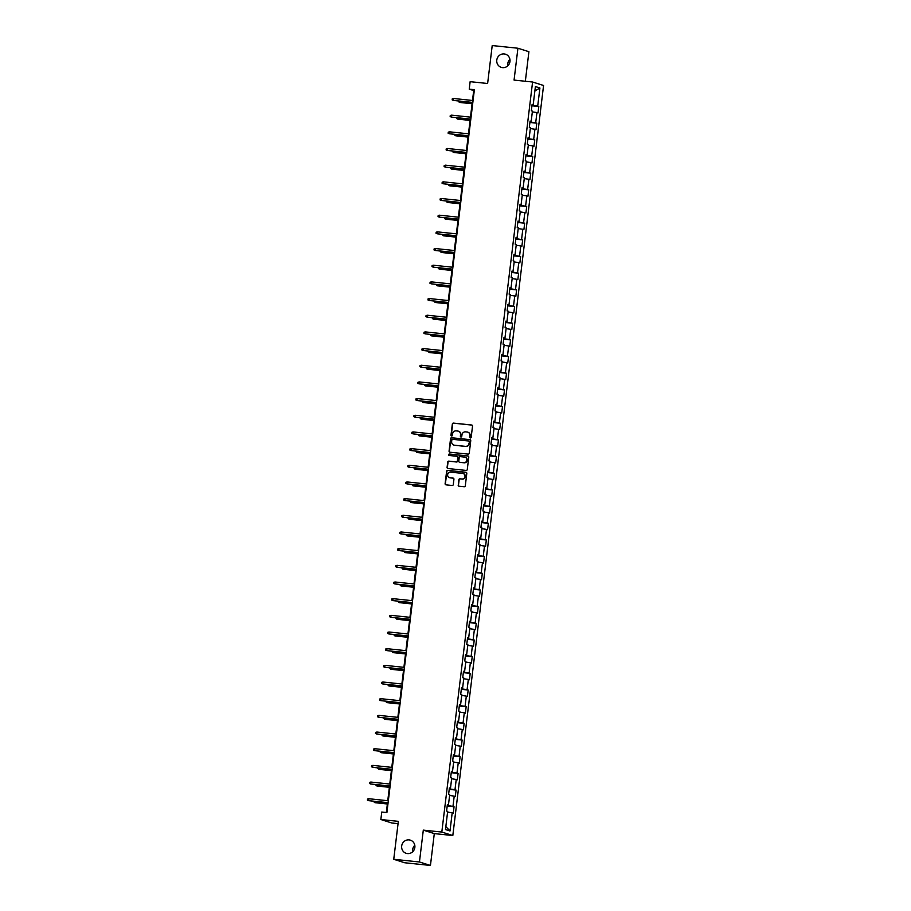 <?xml version="1.0" encoding="UTF-8"?>
<svg xmlns="http://www.w3.org/2000/svg" width="911" height="911" viewBox="0 0 911 911"><rect width="100%" height="100%" fill="white"/><g stroke="black" fill="none" stroke-linecap="round" stroke-linejoin="round"><path stroke-width="1.37" d="M470.372 437.963A0.74 0.706 -72.5 0 0 471.169 437.303L472.524 426.154A1.059 1.013 -72.5 0 0 471.636 425.004L453.473 423.103A1.059 1.013 -72.5 0 0 452.334 424.048L450.979 435.196A0.74 0.706 -72.5 0 0 451.605 436.005A0.74 0.706 -72.5 0 0 452.391 435.344L452.573 433.898A3.382 3.245 -72.5 0 1 456.206 430.88L457.721 431.04A3.382 3.245 -72.5 0 1 460.545 434.729L460.374 436.175A0.74 0.706 -72.5 0 0 460.989 436.984A0.74 0.706 -72.5 0 0 461.786 436.323L461.957 434.877A3.382 3.245 -72.5 0 1 465.589 431.86L467.104 432.019A3.382 3.245 -72.5 0 1 469.928 435.709L469.757 437.155A0.74 0.706 -72.5 0 0 470.372 437.963M409.107 839.896A6.901 6.605 -72.5 0 0 406.204 853.322A6.901 6.605 -72.5 0 0 414.744 848.084A6.901 6.605 -72.5 0 0 409.107 839.896M414.79 845.271A6.901 6.605 -72.5 0 0 412.763 851.694M504.216 53.943A6.901 6.605 -72.5 0 0 501.312 67.368A6.901 6.605 -72.5 0 0 509.864 62.13A6.901 6.605 -72.5 0 0 504.216 53.943M509.898 59.306A6.901 6.605 -72.5 0 0 507.871 65.729M458.187 485.051A1.059 1.013 -72.5 0 0 459.064 486.212L464.166 486.736A1.059 1.013 -72.5 0 0 465.305 485.791L466.796 473.413A1.059 1.013 -72.5 0 0 465.92 472.262L447.745 470.372A1.059 1.013 -72.5 0 0 446.618 471.306L445.115 483.695A1.059 1.013 -72.5 0 0 446.003 484.846L452.152 485.483A1.059 1.013 -72.5 0 0 453.291 484.538L453.929 479.243A1.059 1.013 -72.5 0 0 453.052 478.093L450 477.774A2.835 2.71 -72.5 0 1 447.677 474.415A2.835 2.71 -72.5 0 1 450.672 472.16L462.64 473.413A2.835 2.71 -72.5 0 1 464.952 476.76A2.835 2.71 -72.5 0 1 461.957 479.015L459.964 478.81A1.059 1.013 -72.5 0 0 458.825 479.755L458.484 485.153A1.059 1.013 -72.5 0 0 459.03 486.201M525.34 81.261L528.915 51.711L517.926 48.237L492.213 45.55L487.624 83.493L470.144 81.671L469.233 89.153L474.38 89.688L386.902 812.589L381.755 812.043L380.855 819.524L391.844 823.009L398.05 823.646M419.447 861.977L430.447 865.45L434.296 833.599L423.308 830.126L419.447 861.977L393.746 859.289L398.335 821.358L380.855 819.524M423.308 830.126L441.812 832.062L532.582 82.013L543.571 85.486L452.813 835.535L441.812 832.062M517.926 48.237L514.066 80.077L532.582 82.013M468.117 454.111A1.059 1.013 -72.5 0 0 469.256 453.166L470.748 440.787A1.059 1.013 -72.5 0 0 469.871 439.637L451.697 437.747A1.059 1.013 -72.5 0 0 450.558 438.681L449.066 451.07A1.059 1.013 -72.5 0 0 449.943 452.22L468.117 454.111M468.778 457.106L467.275 469.484A1.059 1.013 -72.5 0 1 466.136 470.429L447.973 468.527A1.059 1.013 -72.5 0 1 447.085 467.377L447.734 462.082A1.059 1.013 -72.5 0 1 448.861 461.137L456.24 461.9A1.059 1.013 -72.5 0 0 457.368 460.966L457.8 457.447A1.059 1.013 -72.5 0 0 456.912 456.297L449.248 455.489A0.74 0.706 -72.5 0 1 448.633 454.612A0.74 0.706 -72.5 0 1 449.419 454.02L467.89 455.955A1.059 1.013 -72.5 0 1 468.778 457.106M430.447 865.45L404.735 862.763L393.746 859.289M454.054 806.747L452.972 806.406L454.213 796.146L455.295 796.487L456.081 790.076L454.988 789.723L456.229 779.463L457.322 779.816L458.096 773.393L457.003 773.052L458.244 762.792L459.338 763.133L460.112 756.722L459.03 756.381L460.271 746.12L461.353 746.462L462.128 740.051L461.046 739.709L462.287 729.449L463.369 729.791L464.143 723.38L463.061 723.038L464.303 712.778L465.384 713.119L466.159 706.708L465.077 706.367L466.318 696.106L467.4 696.448L468.186 690.037L467.092 689.695L468.334 679.435L469.427 679.777L470.201 673.366L469.119 673.024L470.361 662.764L471.442 663.106L472.217 656.694L471.135 656.353L472.376 646.093L473.458 646.434L474.232 640.023L473.151 639.681L474.392 629.421L475.474 629.763L476.248 623.352L475.166 622.999L476.407 612.739L477.489 613.092L478.264 606.669L477.182 606.327L478.423 596.067L479.505 596.409L480.291 589.998L479.197 589.656L480.439 579.396L481.532 579.738L482.306 573.326L481.224 572.985L482.466 562.725L483.547 563.066L484.322 556.655L483.24 556.314L484.481 546.053L485.563 546.395L486.337 539.984L485.256 539.642L486.497 529.382L487.579 529.724L488.353 523.313L487.271 522.971L488.512 512.711L489.594 513.052L490.38 506.641L489.287 506.3L490.528 496.039L491.621 496.381L492.395 489.97L491.302 489.628L492.544 479.368L493.637 479.71L494.411 473.299L493.329 472.957L494.571 462.697L495.652 463.039L496.427 456.627L495.345 456.274L496.586 446.014L497.668 446.367L498.442 439.945L497.36 439.603L498.602 429.343L499.683 429.685L500.458 423.273L499.376 422.932L500.617 412.672L501.699 413.013L502.485 406.602L501.392 406.26L502.633 396L503.726 396.342L504.5 389.931L503.407 389.589L504.66 379.329L505.742 379.671L506.516 373.259L505.434 372.918L506.675 362.658L507.757 362.999L508.532 356.588L507.45 356.247L508.691 345.986L509.773 346.328L510.547 339.917L509.465 339.575L510.707 329.315L511.788 329.657L512.563 323.246L511.481 322.904L512.722 312.644L513.804 312.985L514.59 306.574L513.497 306.233L514.738 295.973L515.831 296.314L516.605 289.903L515.524 289.55L516.765 279.29L517.847 279.643L518.621 273.22L517.539 272.879L518.78 262.619L519.862 262.96L520.636 256.549L519.555 256.207L520.796 245.947L521.878 246.289L522.652 239.878L521.57 239.536L522.812 229.276L523.893 229.618L524.668 223.206L523.586 222.865L524.827 212.605L525.92 212.946L526.695 206.535L525.601 206.193L526.843 195.933L527.936 196.275L528.71 189.864L527.628 189.522L528.87 179.262L529.951 179.604L530.726 173.192L529.644 172.851L530.885 162.591L531.967 162.932L532.741 156.521L531.66 156.18L532.901 145.919L533.983 146.261L534.757 139.85L533.675 139.508L534.916 129.248L535.998 129.59L536.784 123.179L535.691 122.826L536.932 112.565L538.025 112.918L538.8 106.496L537.706 106.154L539.916 87.991L535.395 86.556L533.197 104.731L532.115 104.389L531.329 110.8L532.423 111.142L531.181 121.402L530.088 121.061L529.314 127.472L530.407 127.813L529.154 138.073L528.073 137.732L527.298 144.143L528.38 144.485L527.139 154.745L526.057 154.403L525.283 160.814L526.364 161.156L525.123 171.416L524.041 171.074L523.267 177.486L524.349 177.839L523.108 188.087L522.026 187.746L521.251 194.168L522.333 194.51L521.092 204.77L520.01 204.417L519.224 210.84L520.318 211.181L519.076 221.441L517.983 221.1L517.209 227.511L518.291 227.852L517.049 238.113L515.968 237.771L515.193 244.182L516.275 244.524L515.034 254.784L513.952 254.442L513.178 260.853L514.26 261.195L513.018 271.455L511.936 271.114L511.162 277.525L512.244 277.866L511.003 288.127L509.921 287.785L509.147 294.196L510.228 294.538L508.987 304.798L507.894 304.456L507.12 310.867L508.213 311.209L506.971 321.469L505.878 321.127L505.104 327.539L506.186 327.88L504.945 338.14L503.863 337.799L503.088 344.21L504.17 344.563L502.929 354.812L501.847 354.47L501.073 360.893L502.155 361.234L500.913 371.494L499.832 371.141L499.057 377.564L500.139 377.906L498.898 388.166L497.816 387.824L497.03 394.235L498.123 394.577L496.882 404.837L495.789 404.495L495.015 410.907L496.108 411.248L494.867 421.508L493.773 421.167L492.999 427.578L494.081 427.919L492.84 438.18L491.758 437.838L490.983 444.249L492.065 444.591L490.824 454.851L489.742 454.509L488.968 460.92L490.05 461.262L488.808 471.522L487.727 471.181L486.952 477.592L488.034 477.933L486.793 488.194L485.711 487.852L484.925 494.263L486.018 494.605L484.777 504.865L483.684 504.523L482.91 510.934L483.992 511.287L482.75 521.548L481.668 521.194L480.894 527.617L481.976 527.959L480.735 538.219L479.653 537.877L478.879 544.288L479.96 544.63L478.719 554.89L477.637 554.548L476.863 560.96L477.945 561.301L476.704 571.561L475.622 571.22L474.847 577.631L475.929 577.973L474.688 588.233L473.606 587.891L472.82 594.302L473.914 594.644L472.672 604.904L471.579 604.562L470.805 610.974L471.887 611.315L470.645 621.575L469.564 621.234L468.789 627.645L469.871 627.986L468.63 638.247L467.548 637.905L466.774 644.316L467.855 644.658L466.614 654.918L465.532 654.576L464.758 660.987L465.84 661.329L464.599 671.589L463.517 671.248L462.731 677.659L463.824 678.012L462.583 688.272L461.49 687.919L460.715 694.341L461.809 694.683L460.567 704.943L459.474 704.602L458.7 711.013L459.782 711.354L458.54 721.614L457.459 721.273L456.684 727.684L457.766 728.026L456.525 738.286L455.443 737.944L454.669 744.355L455.751 744.697L454.509 754.957L453.427 754.615L452.653 761.027L453.735 761.368L452.494 771.628L451.412 771.287L450.626 777.698L451.719 778.04L450.478 788.3L449.385 787.958L448.611 794.369L449.692 794.711L448.451 804.971L447.369 804.629L446.595 811.041L447.677 811.382L445.479 829.557L450 830.98L452.198 812.817L453.279 813.159L454.054 806.747L447.199 806.03M447.745 804.96L447.255 805.552M447.677 805.597L452.972 806.406M449.613 795.44L454.213 796.146M448.451 804.971L447.335 804.948M449.761 788.288L449.282 788.88M449.692 788.926L454.988 789.723M451.628 778.768L456.229 779.463M450.478 788.3L449.351 788.277M451.788 771.617L451.298 772.209M451.708 772.255L457.003 773.052M453.644 762.097L458.244 762.792M452.494 771.628L451.366 771.606M453.803 754.946L453.314 755.538M453.724 755.583L459.03 756.381M455.659 745.426L460.271 746.12M454.509 754.957L453.382 754.934M455.819 738.274L455.329 738.867M455.739 738.901L461.046 739.709M457.675 728.754L462.287 729.449M456.525 738.286L455.398 738.263M457.834 721.603L457.345 722.195M457.755 722.229L463.061 723.038M459.702 712.083L464.303 712.778M458.54 721.614L457.424 721.592M459.85 704.92L459.36 705.524M459.782 705.558L465.077 706.367M461.718 695.412L466.318 696.106M460.567 704.943L459.44 704.92M461.866 688.249L461.387 688.841M461.797 688.887L467.092 689.695M463.733 678.729L468.334 679.435M462.583 688.272L461.456 688.249M463.893 671.578L463.403 672.17M463.813 672.216L469.119 673.024M465.749 662.058L470.361 662.764M464.599 671.589L463.471 671.578M465.908 654.907L465.419 655.499M465.828 655.544L471.135 656.353M467.764 645.387L472.376 646.093M466.614 654.918L465.487 654.907M467.924 638.235L467.434 638.827M467.844 638.873L473.151 639.681M469.791 628.715L474.392 629.421M468.63 638.247L467.514 638.224M469.939 621.564L469.45 622.156M469.86 622.202L475.166 622.999M471.807 612.044L476.407 612.739M470.645 621.575L469.529 621.553M471.955 604.893L471.477 605.485M471.887 605.53L477.182 606.327M473.822 595.373L478.423 596.067M472.672 604.904L471.545 604.881M473.982 588.221L473.492 588.813M473.902 588.859L479.197 589.656M475.838 578.701L480.439 579.396M474.688 588.233L473.561 588.21M475.997 571.55L475.508 572.142M475.918 572.176L481.224 572.985M477.854 562.03L482.466 562.725M476.704 571.561L475.576 571.539M478.013 554.879L477.523 555.471M477.933 555.505L483.24 556.314M479.869 545.359L484.481 546.053M478.719 554.89L477.592 554.867M480.029 538.196L479.539 538.8M479.949 538.834L485.256 539.642M481.896 528.687L486.497 529.382M480.735 538.219L479.619 538.196M482.044 521.525L481.555 522.117M481.965 522.162L487.271 522.971M483.912 512.005L488.512 512.711M482.75 521.548L481.634 521.525M484.06 504.853L483.582 505.446M483.992 505.491L489.287 506.3M485.927 495.333L490.528 496.039M484.777 504.865L483.65 504.853M486.087 488.182L485.597 488.774M486.007 488.82L491.302 489.628M487.943 478.662L492.544 479.368M486.793 488.194L485.665 488.171M488.102 471.511L487.613 472.103M488.023 472.149L493.329 472.957M489.959 461.991L494.571 462.697M488.808 471.522L487.681 471.499M490.118 454.84L489.628 455.432M490.038 455.477L495.345 456.274M491.974 445.32L496.586 446.014M490.824 454.851L489.697 454.828M492.134 438.168L491.644 438.76M492.054 438.806L497.36 439.603M494.001 428.648L498.602 429.343M492.84 438.18L491.724 438.157M494.149 421.497L493.66 422.089M494.081 422.135L499.376 422.932M496.017 411.977L500.617 412.672M494.867 421.508L493.739 421.486M496.165 404.826L495.686 405.418M496.096 405.452L501.392 406.26M498.032 395.306L502.633 396M496.882 404.837L495.755 404.814M498.192 388.154L497.702 388.746M498.112 388.781L503.407 389.589M500.048 378.634L504.66 379.329M498.898 388.166L497.77 388.143M500.207 371.472L499.718 372.075M500.128 372.109L505.434 372.918M502.063 361.963L506.675 362.658M500.913 371.494L499.786 371.472M502.223 354.8L501.733 355.392M502.143 355.438L507.45 356.247M504.079 345.28L508.691 345.986M502.929 354.812L501.813 354.8M504.238 338.129L503.749 338.721M504.159 338.767L509.465 339.575M506.106 328.609L510.707 329.315M504.945 338.14L503.829 338.129M506.254 321.458L505.776 322.05M506.186 322.095L511.481 322.904M508.122 311.938L512.722 312.644M506.971 321.469L505.844 321.446M508.281 304.786L507.791 305.379M508.201 305.424L513.497 306.233M510.137 295.266L514.738 295.973M508.987 304.798L507.86 304.775M510.297 288.115L509.807 288.707M510.217 288.753L515.524 289.55M512.153 278.595L516.765 279.29M511.003 288.127L509.875 288.104M512.312 271.444L511.823 272.036M512.233 272.082L517.539 272.879M514.168 261.924L518.78 262.619M513.018 271.455L511.891 271.432M514.328 254.773L513.838 255.365M514.248 255.41L519.555 256.207M516.195 245.253L520.796 245.947M515.034 254.784L513.918 254.761M516.343 238.101L515.854 238.693M516.264 238.728L521.57 239.536M518.211 228.581L522.812 229.276M517.049 238.113L515.933 238.09M518.359 221.43L517.881 222.022M518.291 222.056L523.586 222.865M520.227 211.91L524.827 212.605M519.076 221.441L517.949 221.419M520.386 204.747L519.896 205.351M520.306 205.385L525.601 206.193M522.242 195.239L526.843 195.933M521.092 204.77L519.965 204.747M522.402 188.076L521.912 188.668M522.322 188.714L527.628 189.522M524.258 178.556L528.87 179.262M523.108 188.087L521.98 188.076M524.417 171.405L523.927 171.997M524.337 172.042L529.644 172.851M526.273 161.885L530.885 162.591M525.123 171.416L523.996 171.405M526.433 154.733L525.943 155.326M526.353 155.371L531.66 156.18M528.3 145.213L532.901 145.919M527.139 154.745L526.023 154.722M528.448 138.062L527.959 138.654M528.38 138.7L533.675 139.508M530.316 128.542L534.916 129.248M529.154 138.073L528.038 138.051M530.464 121.391L529.986 121.983M530.396 122.028L535.691 122.826M532.331 111.871L536.932 112.565M531.181 121.402L530.054 121.379M532.491 104.719L532.001 105.312M532.411 105.357L537.706 106.154M534.859 91.009L539.916 87.991M533.197 104.731L532.07 104.708M434.296 833.599L452.813 835.535M469.233 89.153L473.697 90.553L472.502 100.461M472.251 102.499L470.475 117.132M470.235 119.17L468.459 133.803M468.22 135.841L466.443 150.486M466.193 152.513L464.428 167.157M464.177 169.184L462.412 183.828M462.162 185.867L460.385 200.5M460.146 202.538L458.37 217.171M458.131 219.209L456.354 233.842M456.104 235.881L454.338 250.514M454.088 252.552L452.323 267.185M452.072 269.223L450.307 283.856M450.057 285.895L448.28 300.528M448.041 302.566L446.265 317.21M446.026 319.237L444.249 333.881M443.999 335.908L442.234 350.553M441.983 352.591L440.218 367.224M439.967 369.262L438.202 383.895M437.952 385.934L436.175 400.567M435.936 402.605L434.16 417.238M433.921 419.276L432.144 433.909M431.894 435.948L430.129 450.581M429.878 452.619L428.113 467.252M427.863 469.29L426.086 483.935M425.847 485.962L424.07 500.606M423.831 502.633L422.055 517.277M421.804 519.316L420.039 533.948M419.789 535.987L418.024 550.62M417.773 552.658L416.008 567.291M415.758 569.329L413.981 583.962M413.742 586.001L411.966 600.634M411.726 602.672L409.95 617.305M409.699 619.343L407.934 633.976M407.684 636.015L405.919 650.659M405.668 652.686L403.903 667.33M403.653 669.357L401.876 684.002M401.637 686.04L399.861 700.673M399.622 702.711L397.845 717.344M397.595 719.383L395.829 734.015M395.579 736.054L393.814 750.687M393.563 752.725L391.787 767.358M391.548 769.396L389.771 784.029M389.532 786.068L387.756 800.712M387.517 802.739L386.332 812.521M445.843 826.573L450 830.98M447.597 812.111L452.198 812.817M474.267 90.622L473.697 90.553M531.944 105.79L538.8 106.496M529.929 122.461L536.784 123.179M527.902 139.132L534.757 139.85M525.886 155.804L532.741 156.521M523.871 172.475L530.726 173.192M521.855 189.146L528.71 189.864M519.839 205.818L526.695 206.535M517.824 222.489L524.668 223.206M515.797 239.16L522.652 239.878M513.781 255.843L520.636 256.549M511.766 272.514L518.621 273.22M509.75 289.186L516.605 289.903M507.734 305.857L514.59 306.574M505.707 322.528L512.563 323.246M503.692 339.199L510.547 339.917M501.676 355.871L508.532 356.588M499.661 372.542L506.516 373.259M497.645 389.213L504.5 389.931M495.63 405.885L502.485 406.602M493.603 422.567L500.458 423.273M491.587 439.239L498.442 439.945M489.571 455.91L496.427 456.627M487.556 472.581L494.411 473.299M485.54 489.253L492.395 489.97M483.525 505.924L490.38 506.641M481.498 522.595L488.353 523.313M479.482 539.266L486.337 539.984M477.466 555.938L484.322 556.655M475.451 572.609L482.306 573.326M473.435 589.292L480.291 589.998M471.408 605.963L478.264 606.669M469.393 622.634L476.248 623.352M467.377 639.306L474.232 640.023M465.362 655.977L472.217 656.694M463.346 672.648L470.201 673.366M461.33 689.32L468.186 690.037M459.303 705.991L466.159 706.708M457.288 722.662L464.143 723.38M455.272 739.333L462.128 740.051M453.257 756.016L460.112 756.722M451.241 772.687L458.096 773.393M449.225 789.359L456.081 790.076M470.395 437.963A0.74 0.706 -72.5 0 1 470.053 437.246L470.224 435.811A3.382 3.245 -72.5 0 0 467.867 432.201M458.484 431.222A3.382 3.245 -72.5 0 1 460.841 434.832L460.67 436.267A0.74 0.706 -72.5 0 0 461.012 436.984M471.636 425.004L471.932 425.095A1.059 1.013 -72.5 0 0 471.932 425.095L453.769 423.205A1.059 1.013 -72.5 0 0 452.63 424.15L451.275 435.287A0.74 0.706 -72.5 0 0 451.617 436.005M469.871 439.637L470.167 439.728A1.059 1.013 -72.5 0 0 470.167 439.728L451.993 437.838A1.059 1.013 -72.5 0 0 450.854 438.783L449.362 451.161A1.059 1.013 -72.5 0 0 449.909 452.209M469.199 441.801A0.74 0.706 -72.5 0 0 468.573 440.992L452.63 439.33A0.74 0.706 -72.5 0 0 451.833 439.99L451.651 441.505A3.382 3.245 -72.5 0 0 454.475 445.206L465.373 446.344A3.382 3.245 -72.5 0 0 469.017 443.315L469.495 441.892A0.74 0.706 -72.5 0 0 468.88 441.083M454.008 445.115A3.382 3.245 -72.5 0 0 454.771 445.297L454.475 445.206M469.495 441.892L469.313 443.418A3.382 3.245 -72.5 0 1 465.669 446.436L454.771 445.297M457.254 456.388A1.059 1.013 -72.5 0 1 458.096 457.538L457.664 461.057A1.059 1.013 -72.5 0 1 456.536 462.002L449.169 461.228A1.059 1.013 -72.5 0 0 448.03 462.173L447.381 467.468A1.059 1.013 -72.5 0 0 447.927 468.527M468.231 456.047A1.059 1.013 -72.5 0 0 468.186 456.047L449.715 454.122A0.74 0.706 -72.5 0 0 449.26 455.489M463.881 462.697A2.835 2.71 -72.5 0 0 465.077 457.197A2.835 2.71 -72.5 0 0 464.564 457.094L460.351 456.65A1.059 1.013 -72.5 0 0 459.212 457.595L458.78 461.103A1.059 1.013 -72.5 0 0 459.668 462.264L464.177 462.799A2.835 2.71 -72.5 0 0 465.225 457.242M464.177 462.799L459.964 462.355M463.3 473.561A2.835 2.71 -72.5 0 1 462.253 479.118L460.26 478.901A1.059 1.013 -72.5 0 0 459.121 479.846L458.484 485.153M449.635 477.706A2.835 2.71 -72.5 0 0 450.296 477.865L450 477.774M453.382 478.195A1.059 1.013 -72.5 0 0 453.348 478.184L450.296 477.865M466.25 472.365A1.059 1.013 -72.5 0 0 466.216 472.353L448.041 470.463A1.059 1.013 -72.5 0 0 446.914 471.408L445.411 483.787A1.059 1.013 -72.5 0 0 445.957 484.834M459.406 101.155L459.804 102.465L472.103 103.74M458.199 101.03L459.269 102.294L472.114 103.626M453.564 98.49L452.289 98.809L452.163 99.88L453.325 100.415L453.564 98.49L473.071 100.529M472.832 102.442L453.325 100.415L472.82 102.556M457.39 117.826L457.789 119.136L470.087 120.411M456.172 117.701L457.254 118.965L470.099 120.298M455.375 134.509L455.773 135.807L468.06 137.083M454.156 134.373L455.238 135.637L468.083 136.98M451.549 115.162L450.273 115.492L450.148 116.551L451.309 117.086L451.549 115.162L471.055 117.2M470.816 119.125L451.309 117.086L470.805 119.227M449.522 131.833L448.258 132.163L448.132 133.222L449.294 133.758L449.522 131.833L469.028 133.871M468.801 135.796L449.294 133.758L468.789 135.898M453.359 151.18L453.758 152.479L466.045 153.754M452.141 151.055L453.222 152.308L466.056 153.652M451.344 167.852L451.731 169.15L464.029 170.437M450.125 167.726L451.207 168.979L464.041 170.323M449.317 184.523L449.715 185.821L462.014 187.108M448.11 184.398L449.18 185.65L462.025 186.994M447.506 148.504L446.242 148.835L446.105 149.905L447.278 150.429L447.506 148.504L467.013 150.543M466.785 152.467L447.278 150.429L466.774 152.581M445.49 165.176L444.226 165.506L444.09 166.576L445.263 167.1L445.49 165.176L464.997 167.214M464.769 169.139L445.263 167.1L464.747 169.252M443.475 181.847L442.199 182.177L442.074 183.248L443.236 183.771L443.475 181.847L462.982 183.885M462.742 185.81L443.236 183.771L462.731 185.924M447.301 201.194L447.7 202.493L459.998 203.779M446.083 201.069L447.164 202.322L460.009 203.665M441.459 198.518L440.184 198.849L440.059 199.919L441.22 200.443L441.459 198.518L460.966 200.557M460.727 202.481L441.22 200.443L460.715 202.595M445.285 217.866L445.684 219.164L457.971 220.451M444.067 217.74L445.149 218.993L457.994 220.337M439.444 215.201L438.168 215.52L438.043 216.59L439.204 217.114L439.444 215.201L458.939 217.228M458.711 219.152L439.204 217.114L458.7 219.266M443.27 234.537L443.668 235.835L455.955 237.122M442.051 234.412L443.133 235.664L455.967 237.008M437.417 231.872L436.153 232.191L436.027 233.262L437.189 233.797L437.417 231.872L456.923 233.899M456.696 235.824L437.189 233.797L456.684 235.938M441.254 251.208L441.653 252.506L453.94 253.793M440.036 251.083L441.118 252.347L453.951 253.679M435.401 248.544L434.137 248.862L434 249.933L435.173 250.468L435.401 248.544L454.908 250.571M454.68 252.495L435.173 250.468L454.669 252.609M439.227 267.88L439.626 269.189L451.924 270.465M438.02 267.754L439.091 269.018L451.936 270.351M433.385 265.215L432.121 265.534L431.985 266.604L433.158 267.139L433.385 265.215L452.892 267.253M452.665 269.166L433.158 267.139L452.642 269.28M437.212 284.562L437.61 285.86L449.909 287.136M436.005 284.426L437.075 285.69L449.92 287.022M431.37 281.886L430.094 282.216L429.969 283.275L431.131 283.811L431.37 281.886L450.877 283.925M450.638 285.849L431.131 283.811L450.626 285.952M435.196 301.234L435.595 302.532L447.893 303.807M433.978 301.097L435.059 302.361L447.905 303.705M429.354 298.557L428.079 298.888L427.954 299.947L429.115 300.482L429.354 298.557L448.861 300.596M448.622 302.52L429.115 300.482L448.611 302.623M433.18 317.905L433.579 319.203L445.866 320.478M431.962 317.78L433.044 319.032L445.889 320.376M427.327 315.229L426.063 315.559L425.938 316.629L427.1 317.153L427.327 315.229L446.834 317.267M446.606 319.192L427.1 317.153L446.595 319.305M431.165 334.576L431.563 335.874L443.851 337.161M429.946 334.451L431.028 335.704L443.862 337.047M425.312 331.9L424.048 332.23L423.911 333.301L425.084 333.825L425.312 331.9L444.819 333.938M444.591 335.863L425.084 333.825L444.579 335.977M429.149 351.247L429.548 352.546L441.835 353.832M427.931 351.122L429.013 352.375L441.846 353.719M423.296 348.571L422.032 348.902L421.895 349.972L423.068 350.496L423.296 348.571L442.803 350.61M442.575 352.534L423.068 350.496L442.552 352.648M427.122 367.919L427.521 369.217L439.819 370.504M425.915 367.793L426.986 369.046L439.831 370.39M421.281 365.243L420.005 365.573L419.88 366.643L421.053 367.167L421.281 365.243L440.787 367.281M440.548 369.206L421.053 367.167L440.537 369.319M425.107 384.59L425.505 385.888L437.804 387.175M423.9 384.465L424.97 385.717L437.815 387.061M419.265 381.925L417.99 382.244L417.864 383.315L419.026 383.838L419.265 381.925L438.772 383.952M438.533 385.877L419.026 383.838L438.521 385.991M423.091 401.261L423.49 402.56L435.788 403.846M421.873 401.136L422.955 402.389L435.8 403.732M417.249 398.597L415.974 398.916L415.849 399.986L417.01 400.521L417.249 398.597L436.756 400.624M436.517 402.548L417.01 400.521L436.506 402.662M421.076 417.933L421.474 419.231L433.761 420.518M419.857 417.807L420.939 419.071L433.784 420.404M415.222 415.268L413.958 415.587L413.833 416.657L414.995 417.192L415.222 415.268L434.729 417.295M434.501 419.219L414.995 417.192L434.49 419.333M419.06 434.604L419.459 435.913L431.746 437.189M417.842 434.479L418.923 435.743L431.757 437.075M413.207 431.939L411.943 432.258L411.806 433.329L412.979 433.864L413.207 431.939L432.714 433.978M432.486 435.891L412.979 433.864L432.474 436.005M417.044 451.287L417.443 452.585L429.73 453.86M415.826 451.15L416.908 452.414L429.741 453.746M411.191 448.611L409.927 448.941L409.791 450L410.963 450.535L411.191 448.611L430.698 450.649M430.47 452.573L410.963 450.535L430.447 452.676M415.017 467.958L415.416 469.256L427.714 470.531M413.81 467.821L414.881 469.085L427.726 470.429M409.176 465.282L407.9 465.612L407.775 466.671L408.937 467.206L409.176 465.282L428.682 467.32M428.443 469.245L408.937 467.206L428.432 469.347M413.002 484.629L413.4 485.927L425.699 487.203M411.783 484.504L412.865 485.757L425.71 487.1M407.16 481.953L405.885 482.283L405.759 483.354L406.921 483.878L407.16 481.953L426.667 483.992M426.428 485.916L406.921 483.878L426.416 486.03M410.986 501.301L411.385 502.599L423.672 503.885M409.768 501.175L410.85 502.428L423.695 503.772M405.144 498.624L403.869 498.955L403.744 500.025L404.905 500.549L405.144 498.624L424.651 500.663M424.412 502.587L404.905 500.549L424.401 502.701M408.971 517.972L409.369 519.27L421.656 520.557M407.752 517.847L408.834 519.099L421.668 520.443M403.117 515.296L401.853 515.626L401.728 516.696L402.89 517.22L403.117 515.296L422.624 517.334M422.397 519.259L402.89 517.22L422.385 519.372M406.955 534.643L407.354 535.941L419.641 537.228M405.737 534.518L406.818 535.77L419.652 537.114M401.102 531.967L399.838 532.297L399.701 533.368L400.874 533.892L401.102 531.967L420.609 534.005M420.381 535.93L400.874 533.892L420.37 536.044M404.928 551.314L405.327 552.613L417.625 553.899M403.721 551.189L404.791 552.442L417.637 553.786M399.086 548.65L397.822 548.969L397.686 550.039L398.859 550.563L399.086 548.65L418.593 550.677M418.365 552.601L398.859 550.563L418.343 552.715M402.913 567.986L403.311 569.284L415.61 570.571M401.705 567.86L402.776 569.124L415.621 570.457M397.071 565.321L395.795 565.64L395.67 566.71L396.832 567.246L397.071 565.321L416.578 567.348M416.338 569.273L396.832 567.246L416.327 569.386M400.897 584.657L401.295 585.955L413.594 587.242M399.678 584.532L400.76 585.796L413.605 587.128M395.055 581.992L393.78 582.311L393.654 583.382L394.816 583.917L395.055 581.992L414.562 584.019M414.323 585.944L394.816 583.917L414.311 586.058M398.881 601.328L399.28 602.638L411.567 603.913M397.663 601.203L398.745 602.467L411.59 603.799M393.04 598.664L391.764 598.982L391.639 600.053L392.8 600.588L393.04 598.664L412.535 600.702M412.307 602.615L392.8 600.588L412.296 602.729M396.866 618.011L397.264 619.309L409.551 620.585M395.647 617.874L396.729 619.138L409.563 620.471M391.013 615.335L389.749 615.665L389.612 616.724L390.785 617.259L391.013 615.335L410.519 617.373M410.292 619.298L390.785 617.259L410.28 619.4M394.85 634.682L395.249 635.98L407.536 637.256M393.632 634.546L394.714 635.81L407.547 637.153M388.997 632.006L387.733 632.336L387.596 633.396L388.769 633.931L388.997 632.006L408.504 634.045M408.276 635.969L388.769 633.931L408.253 636.072M392.823 651.354L393.222 652.652L405.52 653.927M391.616 651.228L392.687 652.481L405.532 653.825M386.981 648.678L385.706 649.008L385.581 650.078L386.754 650.602L386.981 648.678L406.488 650.716M406.249 652.64L386.754 650.602L406.238 652.754M390.808 668.025L391.206 669.323L403.505 670.61M389.601 667.9L390.671 669.152L403.516 670.496M384.966 665.349L383.69 665.679L383.565 666.75L384.727 667.273L384.966 665.349L404.473 667.387M404.233 669.312L384.727 667.273L404.222 669.426M388.792 684.696L389.191 685.994L401.489 687.281M387.574 684.571L388.655 685.824L401.5 687.167M382.95 682.02L381.675 682.35L381.55 683.421L382.711 683.945L382.95 682.02L402.457 684.059M402.218 685.983L382.711 683.945L402.206 686.097M386.776 701.368L387.175 702.666L399.462 703.952M385.558 701.242L386.64 702.495L399.485 703.839M380.923 698.691L379.659 699.022L379.534 700.092L380.696 700.616L380.923 698.691L400.43 700.73M400.202 702.654L380.696 700.616L400.191 702.768M384.761 718.039L385.159 719.337L397.447 720.624M383.542 717.914L384.624 719.166L397.458 720.51M378.908 715.374L377.644 715.693L377.507 716.763L378.68 717.287L378.908 715.374L398.414 717.401M398.187 719.326L378.68 717.287L398.175 719.439M382.745 734.71L383.144 736.008L395.431 737.295M381.527 734.585L382.609 735.849L395.442 737.181M376.892 732.045L375.628 732.364L375.491 733.435L376.664 733.97L376.892 732.045L396.399 734.072M396.171 735.997L376.664 733.97L396.148 736.111M380.718 751.381L381.117 752.68L393.415 753.966M379.511 751.256L380.582 752.52L393.427 753.852M374.876 748.717L373.601 749.036L373.476 750.106L374.637 750.641L374.876 748.717L394.383 750.744M394.144 752.668L374.637 750.641L394.133 752.782M378.703 768.053L379.101 769.362L391.4 770.638M377.496 767.927L378.566 769.191L391.411 770.524M372.861 765.388L371.586 765.707L371.46 766.777L372.622 767.313L372.861 765.388L392.368 767.426M392.129 769.339L372.622 767.313L392.117 769.453M376.687 784.735L377.086 786.034L389.373 787.309M375.469 784.599L376.55 785.863L389.396 787.195M370.845 782.059L369.57 782.39L369.445 783.449L370.606 783.984L370.845 782.059L390.352 784.098M390.113 786.022L370.606 783.984L390.102 786.125M374.672 801.407L375.07 802.705L387.357 803.98M373.453 801.27L374.535 802.534L387.369 803.878M368.818 798.731L367.554 799.061L367.429 800.12L368.591 800.655L368.818 798.731L388.325 800.769M388.097 802.693L368.591 800.655L388.086 802.796"/></g></svg>
